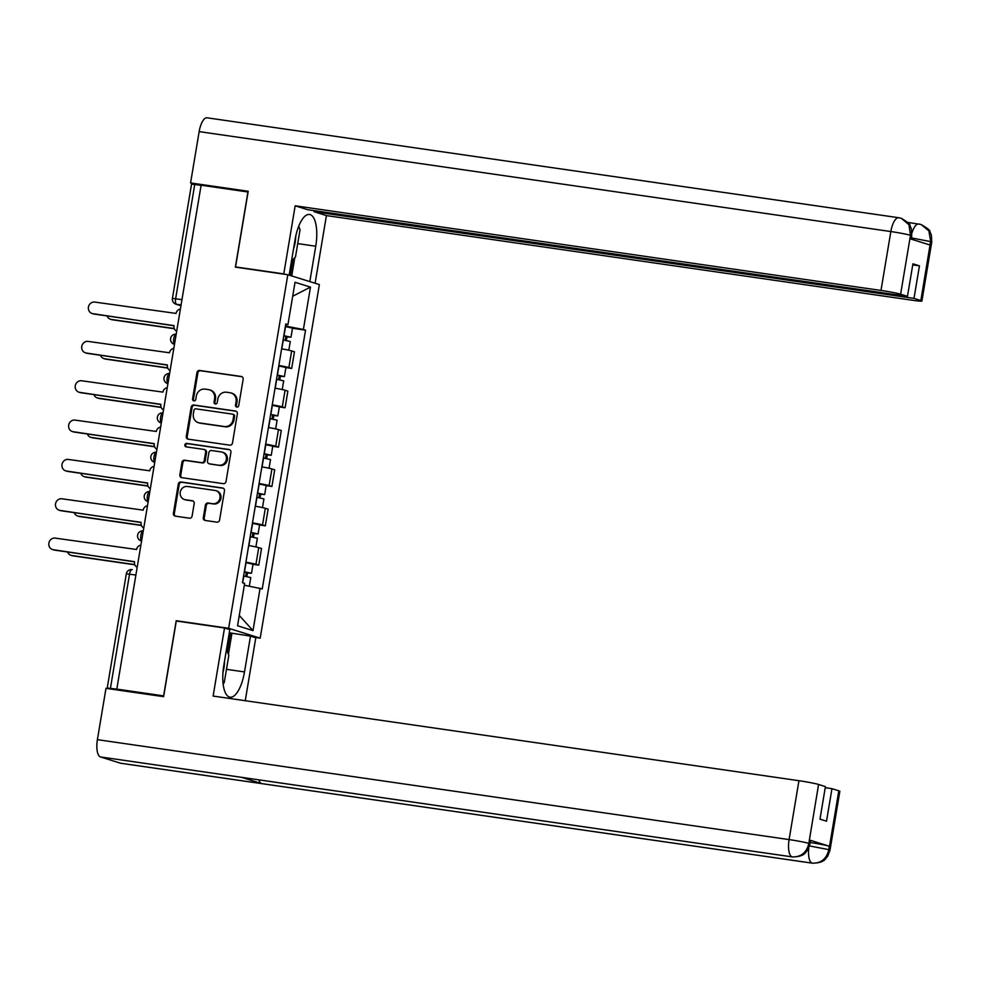 <?xml version="1.0" encoding="UTF-8"?>
<svg xmlns="http://www.w3.org/2000/svg" width="981" height="981" viewBox="0 0 981 981"><rect width="100%" height="100%" fill="white"/><g stroke="black" fill="none" stroke-linecap="round" stroke-linejoin="round"><path stroke-width="1.47" d="M236.838 407.09A1.754 1.631 -72.6 0 0 238.739 405.582L243.141 379.291A2.514 2.33 -72.6 0 0 241.24 376.471L199.683 370.475A2.514 2.33 -72.6 0 0 196.96 372.608L192.558 398.911A1.754 1.631 -72.6 0 0 193.882 400.886A1.754 1.631 -72.6 0 0 195.783 399.377L196.359 395.981A8.044 7.456 -72.6 0 1 205.066 389.126L208.536 389.629A8.044 7.456 -72.6 0 1 214.594 398.617L214.03 402.014A1.754 1.631 -72.6 0 0 215.354 403.988A1.754 1.631 -72.6 0 0 217.267 402.48L217.831 399.083A8.044 7.456 -72.6 0 1 226.55 392.228L230.008 392.731A8.044 7.456 -72.6 0 1 236.078 401.72L235.501 405.116A1.754 1.631 -72.6 0 0 236.838 407.09M203.312 517.661A2.514 2.33 -72.6 0 0 205.201 520.47L216.862 522.162A2.514 2.33 -72.6 0 0 219.585 520.016L224.477 490.807A2.514 2.33 -72.6 0 0 222.589 487.998L181.019 481.99A2.514 2.33 -72.6 0 0 178.297 484.136L173.404 513.345A2.514 2.33 -72.6 0 0 175.305 516.153L189.382 518.189A2.514 2.33 -72.6 0 0 192.104 516.043L194.201 503.547A2.514 2.33 -72.6 0 0 192.301 500.739L185.323 499.721A6.72 6.229 -72.6 0 1 180.345 491.726A6.72 6.229 -72.6 0 1 187.543 486.478L214.9 490.439A6.72 6.229 -72.6 0 1 219.867 498.434A6.72 6.229 -72.6 0 1 212.681 503.682L208.131 503.02A2.514 2.33 -72.6 0 0 205.397 505.166L203.312 517.661L204.232 517.956A2.514 2.33 -72.6 0 0 205.36 520.494M228.659 628.294L176.2 620.715L163.619 695.872L116.8 689.103L201.117 185.213L247.948 191.982L235.366 267.139L287.825 274.717L228.659 628.294L260.198 638.165L319.365 284.588L287.825 274.717M229.75 445.166A2.514 2.33 -72.6 0 0 232.472 443.032L237.365 413.823A2.514 2.33 -72.6 0 0 235.465 411.014L193.895 405.006A2.514 2.33 -72.6 0 0 191.172 407.152L186.292 436.361A2.514 2.33 -72.6 0 0 188.18 439.169L229.75 445.166M230.915 452.315L226.035 481.524A2.514 2.33 -72.6 0 1 223.312 483.67L181.743 477.661A2.514 2.33 -72.6 0 1 179.842 474.853L181.939 462.345A2.514 2.33 -72.6 0 1 184.661 460.212L201.522 462.64A2.514 2.33 -72.6 0 0 204.244 460.506L205.63 452.204A2.514 2.33 -72.6 0 0 203.741 449.396L186.182 446.858A1.754 1.631 -72.6 0 1 184.882 444.773A1.754 1.631 -72.6 0 1 186.77 443.4L229.027 449.506A2.514 2.33 -72.6 0 1 230.915 452.315M254.386 637.331L260.198 638.165M116.8 689.103L107.211 688.073L109.541 688.858M181.976 299.61L172.423 298.432L191.54 184.183L194.753 184.453L175.636 298.702A5.126 1.901 98.2 0 0 176.629 304.318L180.97 305.68M201.093 185.372L194.753 184.453M278.837 365.472A11.784 0.65 9.5 0 1 288.868 367.568L291.651 350.928A11.784 0.65 -170.5 0 0 281.621 348.831M291.651 350.928L294.459 351.799L291.676 368.451L285.912 367.617M288.868 367.568L291.676 368.451M279.327 406.956L285.091 407.789L287.874 391.149L285.066 390.266A11.784 0.65 -170.5 0 0 275.036 388.169M272.252 404.822A11.784 0.65 9.5 0 1 282.283 406.919L285.091 407.789M272.743 446.306L278.506 447.14L281.289 430.487L278.481 429.617A11.784 0.65 -170.5 0 0 268.451 427.52M265.667 444.16A11.784 0.65 9.5 0 1 275.698 446.257L278.506 447.14M266.158 485.644L271.921 486.478L274.705 469.838L271.909 468.955A11.784 0.65 -170.5 0 0 261.866 466.858M259.082 483.51A11.784 0.65 9.5 0 1 269.113 485.595L271.921 486.478M259.573 524.982L265.336 525.816L268.12 509.176L265.324 508.293A11.784 0.65 -170.5 0 0 255.281 506.208M252.497 522.848A11.784 0.65 9.5 0 1 262.528 524.945L265.336 525.816M252.988 564.333L258.751 565.166L261.535 548.514L258.739 547.643A11.784 0.65 -170.5 0 0 248.696 545.546M245.912 562.187A11.784 0.65 9.5 0 1 255.955 564.283L258.751 565.166M285.434 326.072L286.305 324.588M285.679 324.564L287.936 324.65L295.036 282.283L310.474 287.114L303.387 329.481L286.047 326.158M244.343 585.216L262.246 588.919L305.545 330.156L303.387 329.481M260.088 588.232L253 630.611L237.549 625.768L244.637 583.401L242.479 582.726L285.778 323.975L287.936 324.65M176.2 620.715L177.868 621.243M292.497 328.279L305.545 330.156M310.474 287.114L292.694 296.237M239.278 615.443L253 630.611M237.083 407.103A1.754 1.631 -72.6 0 1 236.421 405.411L236.997 402.002A8.044 7.456 -72.6 0 0 232.006 393.258L231.087 392.976M209.615 389.874L210.535 390.156A8.044 7.456 -72.6 0 1 215.513 398.899L214.949 402.308A1.754 1.631 -72.6 0 0 215.599 404M242.013 376.741L200.602 370.757A2.514 2.33 -72.6 0 0 197.88 372.903L193.478 399.206A1.754 1.631 -72.6 0 0 194.128 400.898M236.237 411.272L194.814 405.288A2.514 2.33 -72.6 0 0 192.092 407.434L187.212 436.643A2.514 2.33 -72.6 0 0 188.327 439.181M233.674 416.079A1.754 1.631 -72.6 0 0 232.35 414.105L195.857 408.832A1.754 1.631 -72.6 0 0 193.956 410.34L193.355 413.921A8.044 7.456 -72.6 0 0 199.413 422.909L224.355 426.514A8.044 7.456 -72.6 0 0 233.073 419.66L233.674 416.079L234.594 416.361A1.754 1.631 -72.6 0 0 233.27 414.399M198.334 422.664L199.253 422.958A8.044 7.456 -72.6 0 0 200.332 423.203L199.413 422.909M234.594 416.361L233.993 419.954A8.044 7.456 -72.6 0 1 225.274 426.809L200.332 423.203M204.073 449.47L204.992 449.764A2.514 2.33 -72.6 0 1 206.55 452.499L205.164 460.788A2.514 2.33 -72.6 0 1 202.442 462.934L185.581 460.494A2.514 2.33 -72.6 0 0 182.858 462.64L180.762 475.135A2.514 2.33 -72.6 0 0 181.89 477.686M229.799 449.764L187.69 443.682A1.754 1.631 -72.6 0 0 186.464 446.907M219.008 465.166A6.72 6.229 -72.6 0 0 222.135 452.131A6.72 6.229 -72.6 0 0 221.228 451.922L211.589 450.537A2.514 2.33 -72.6 0 0 208.867 452.67L207.481 460.972A2.514 2.33 -72.6 0 0 209.37 463.78L219.928 465.46A6.72 6.229 -72.6 0 0 223.055 452.413L222.135 452.131M209.039 463.706L209.959 463.988A2.514 2.33 -72.6 0 0 210.29 464.062L209.37 463.78M219.928 465.46L210.29 464.062M215.808 490.635L216.727 490.929A6.72 6.229 -72.6 0 1 213.6 503.964L209.039 503.314A2.514 2.33 -72.6 0 0 206.317 505.448L204.232 517.956M184.416 499.525L185.335 499.807A6.72 6.229 -72.6 0 0 186.243 500.016L185.323 499.721M193.073 500.997L186.243 500.016M223.349 488.268L181.939 482.284A2.514 2.33 -72.6 0 0 179.216 484.418L174.324 513.627A2.514 2.33 -72.6 0 0 175.452 516.178M283.104 339.953L290.278 341.511L288.819 350.217M283.791 335.858L287.715 336.679L285.778 336.52L285.152 340.297M107.125 315.943A5.886 5.457 -72.6 0 0 111.294 319.438L174.262 328.537M283.828 335.674L290.989 337.231L286.979 336.888L286.366 340.53M285.336 326.587L292.51 328.145L290.989 337.231M174.36 328.758L112.496 319.818A5.886 5.457 107.4 0 1 111.699 319.634L110.51 319.266M285.839 336.201L286.979 336.888M180.394 309.064A5.126 4.746 -72.6 0 0 176.077 313.43L94.85 302.087A5.886 5.457 -72.6 0 0 92.116 313.503A5.886 5.457 -72.6 0 0 92.901 313.687L174.005 325.79A5.126 4.746 -72.6 0 0 176.703 331.173M174.042 325.606L94.102 314.055A5.886 5.457 107.4 0 1 93.318 313.883L92.116 313.503M276.519 379.304L283.693 380.861L282.234 389.555M277.206 375.196L281.13 376.017L279.205 375.858L278.567 379.647M100.54 355.281A5.886 5.457 -72.6 0 0 104.709 358.788L167.69 367.887M277.243 375.012L284.416 376.569L280.394 376.238L279.781 379.868M278.763 365.938L285.925 367.495L284.416 376.569M167.776 368.096L105.911 359.156A5.886 5.457 107.4 0 1 105.114 358.985L103.925 358.605M279.254 375.551L280.394 376.238M269.934 418.642L277.108 420.199L275.649 428.893M270.621 414.534L274.545 415.368L272.62 415.196L271.982 418.985M93.955 394.632A5.886 5.457 -72.6 0 0 98.125 398.127L161.105 407.225M270.658 414.35L277.831 415.907L273.809 415.576L273.196 419.206M272.178 405.276L279.352 406.833L277.831 415.907M161.191 407.446L99.326 398.507A5.886 5.457 107.4 0 1 98.529 398.323L97.34 397.955M272.669 414.889L273.809 415.576M297.721 243.607L315.747 246.219A28.817 10.717 98.2 0 0 309.518 214.459A28.817 10.717 98.2 0 0 295.06 239.744L289.137 275.121M315.747 246.219L309.824 281.596M315.109 283.251L326.428 215.587L314.067 211.712L913.998 298.396L920.852 300.529L930.662 241.252L929.902 244.98L910.135 238.788L910.675 234.999M314.251 210.645L314.067 211.712M912.735 264.882L919.442 265.851L912.919 263.815L907.474 296.348L307.531 209.676L295.171 205.802L880.987 290.437L890.846 231.553L199.155 131.613L190.572 182.944L248.205 191.27L235.55 266.93L283.779 273.895L295.171 205.802M285.164 274.337L283.779 273.895M236.936 267.359L235.55 266.93M326.428 215.587L912.256 300.223A15.365 0.858 -170.5 0 0 921.895 301.032A15.365 0.858 -170.5 0 0 920.852 300.529M199.155 131.613A15.745 5.861 -81.8 0 1 207.065 117.806L898.755 217.733A15.745 5.861 -81.8 0 0 890.846 231.553A15.365 0.858 9.5 0 1 910.478 235.317L900.619 294.202A15.365 0.858 -170.5 0 0 880.987 290.437M195.942 184.624L190.572 182.944M907.474 296.348L900.619 294.202M919.442 265.851L913.998 298.396M294.803 257.623L291.737 275.943M290.266 275.477L292.939 259.499M910.846 237.807L930.478 241.571M911.962 232.951A15.745 5.861 -81.8 0 1 918.743 223.987A15.745 5.861 -81.8 0 1 919.05 224.06L921.11 224.526L928.86 230.854L930.675 241.216M899.099 217.807L901.416 218.358L908.958 224.723L910.478 235.317M242.221 777.43A15.745 5.861 -81.8 0 1 241.915 777.406A15.745 5.861 -81.8 0 1 241.62 777.344L100.467 756.94A15.745 5.861 -81.8 0 1 97.401 739.662L105.985 688.343L163.631 696.669L176.298 621.01L224.526 627.975L229.812 629.63L223.815 665.449A28.817 10.717 98.2 0 0 230.044 697.197A28.817 10.717 98.2 0 0 244.502 671.924L250.498 636.117L255.783 637.773L245.25 700.716M224.526 627.975L213.122 696.069L798.939 780.704A15.365 0.858 9.5 0 1 818.583 784.469L825.426 786.615L819.981 819.147L826.517 821.195L831.962 788.663L838.804 790.809A15.365 0.858 9.5 0 1 839.846 791.299L829.987 850.196A15.365 0.858 -170.5 0 0 828.957 849.693L838.804 790.809M229.284 632.794L250.498 636.117M829.987 850.196L827.78 856.045C825.254 858.633 824.947 862.961 812.452 863.194L120.761 763.267A15.745 5.861 -81.8 0 1 120.418 763.193L261.571 783.586A15.745 5.861 -81.8 0 1 258.874 779.846M100.467 756.94L120.418 763.193M241.915 777.406L792.452 856.94A15.745 5.861 -81.8 0 1 792.145 856.879L241.62 777.344L261.571 783.586L812.109 863.121C820.839 863.476 826.394 859.111 828.749 850.024L828.957 849.693M810.22 842.532A15.365 0.858 9.5 0 1 829.288 846.211L809.521 840.03A15.365 0.858 9.5 0 1 810.564 840.521L809.987 843.93L808.957 843.427L809.521 840.03M831.962 788.663L825.254 787.694M231.908 633.432L228.401 654.388M227.322 651.592L230.437 632.966M97.401 739.662L789.092 839.589A15.745 5.861 -81.8 0 0 792.145 856.879C800.901 857.21 806.431 852.845 808.749 843.783L808.957 843.427M298.702 226.255L300.039 229.713L295.489 256.936L291.504 260.934M293.503 249.039A16.652 6.193 98.2 0 0 295.735 236.188M226.488 649.459L228.806 655.418L224.244 682.641L223.104 683.794M222.969 672.463A16.652 6.193 98.2 0 0 224.502 661.341M173.821 348.402A5.126 4.746 -72.6 0 0 169.492 352.78L88.265 341.425A5.886 5.457 -72.6 0 0 85.531 352.853A5.886 5.457 -72.6 0 0 86.328 353.025L167.432 365.128A5.126 4.746 -72.6 0 0 170.118 370.511M167.457 364.957L87.517 353.405A5.886 5.457 107.4 0 1 86.733 353.221L85.531 352.853M167.236 387.753A5.126 4.746 -72.6 0 0 162.907 392.118L81.681 380.775A5.886 5.457 -72.6 0 0 78.946 392.192A5.886 5.457 -72.6 0 0 79.743 392.375L160.847 404.479A5.126 4.746 -72.6 0 0 163.533 409.862M160.872 404.295L80.933 392.743A5.886 5.457 107.4 0 1 80.148 392.572L78.946 392.192M263.349 457.98L270.523 459.537L269.064 468.244M264.036 453.884L267.96 454.706L266.035 454.546L265.397 458.323M87.37 433.97A5.886 5.457 -72.6 0 0 91.54 437.477L154.52 446.563M264.073 453.7L271.247 455.258L267.224 454.914L266.624 458.556M265.593 444.614L272.767 446.171L271.247 455.258M154.606 446.784L92.741 437.845A5.886 5.457 107.4 0 1 91.956 437.661L90.755 437.293M266.084 454.228L267.224 454.914M256.777 497.33L263.938 498.888L262.491 507.582M257.463 493.222L261.375 494.044L259.45 493.884L258.812 497.674M80.785 473.308A5.886 5.457 -72.6 0 0 84.967 476.815L147.935 485.914M257.488 493.038L264.662 494.596L260.639 494.265L260.039 497.894M259.009 483.964L266.182 485.521L264.662 494.596M148.021 486.122L86.156 477.183A5.886 5.457 107.4 0 1 85.372 477.011L84.17 476.631M259.499 493.578L260.639 494.265M250.192 536.668L257.353 538.226L255.906 546.932M250.878 532.573L254.79 533.394L252.865 533.235L252.227 537.012M74.2 512.658A5.886 5.457 -72.6 0 0 78.382 516.153L141.35 525.252M250.903 532.389L258.077 533.946L254.054 533.603L253.454 537.245M252.424 523.302L259.597 524.86L258.077 533.946M141.436 525.473L79.571 516.533A5.886 5.457 107.4 0 1 78.787 516.349L77.585 515.981M252.914 532.916L254.054 533.603M160.651 427.091A5.126 4.746 -72.6 0 0 156.322 431.456L75.096 420.113A5.886 5.457 -72.6 0 0 72.361 431.53A5.886 5.457 -72.6 0 0 73.158 431.714L154.262 443.817A5.126 4.746 -72.6 0 0 156.948 449.2M154.287 443.633L74.348 432.094A5.886 5.457 107.4 0 1 73.563 431.91L72.361 431.53M154.066 466.429A5.126 4.746 -72.6 0 0 149.737 470.806L68.511 459.451A5.886 5.457 -72.6 0 0 65.776 470.88A5.886 5.457 -72.6 0 0 66.573 471.052L147.677 483.167A5.126 4.746 -72.6 0 0 150.363 488.55M147.702 482.983L67.763 471.432A5.886 5.457 107.4 0 1 66.978 471.248L65.776 470.88M147.481 505.779A5.126 4.746 -72.6 0 0 143.165 510.145L61.926 498.802A5.886 5.457 -72.6 0 0 59.203 510.218A5.886 5.457 -72.6 0 0 59.988 510.402L141.092 522.505A5.126 4.746 -72.6 0 0 143.778 527.888M141.117 522.321L61.178 510.77A5.886 5.457 107.4 0 1 60.393 510.598L59.203 510.218M243.607 576.019L250.78 577.576L249.333 586.172M244.294 571.911L248.205 572.732L246.28 572.573L245.642 576.362M67.615 551.996A5.886 5.457 -72.6 0 0 71.797 555.504L134.765 564.602M244.318 571.727L251.492 573.284L247.482 572.941L246.869 576.583M245.839 562.64L253.012 564.198L251.492 573.284M134.851 564.811L72.986 555.871A5.886 5.457 107.4 0 1 72.202 555.7L71 555.32M246.329 572.254L247.482 572.941M140.896 545.117A5.126 4.746 -72.6 0 0 136.58 549.495L55.341 538.14A5.886 5.457 -72.6 0 0 52.618 549.568A5.886 5.457 -72.6 0 0 53.403 549.74L134.507 561.843A5.126 4.746 -72.6 0 0 137.193 567.226M134.544 561.659L54.605 550.12A5.886 5.457 107.4 0 1 53.808 549.936L52.618 549.568M107.211 688.073L126.328 573.824A5.126 5.126 0 0 1 132.116 569.605L132.227 569.63A5.126 1.901 98.2 0 0 132.116 569.605A5.126 1.901 98.2 0 0 129.541 574.093L110.424 688.343M181.08 304.956L176.629 304.318A5.126 4.746 -72.6 0 1 175.942 304.159L180.958 305.729M262.528 524.945L265.324 508.293M269.113 485.595L271.909 468.955M275.698 446.257L278.481 429.617M282.283 406.919L285.066 390.266M255.955 564.283L258.739 547.643M174.508 344.294A5.126 4.746 107.4 0 1 174.066 344.184A5.126 5.126 0 0 1 176.188 334.214A5.126 1.901 98.2 0 0 173.747 338.715A5.126 1.901 98.2 0 0 174.52 344.221M167.923 383.645A5.126 4.746 107.4 0 1 167.481 383.522A5.126 5.126 0 0 1 169.603 373.553A5.126 1.901 98.2 0 0 167.175 378.065A5.126 1.901 98.2 0 0 167.935 383.559M160.896 422.872L161.325 423.007A5.126 4.746 107.4 0 1 160.896 422.872A5.126 5.126 0 0 1 163.018 412.891A5.126 1.901 98.2 0 0 160.59 417.403A5.126 1.901 98.2 0 0 161.35 422.909M156.433 452.253A5.126 1.901 98.2 0 0 154.005 456.754A5.126 1.901 98.2 0 0 154.765 462.247M148.168 501.671A5.126 4.746 107.4 0 1 147.726 501.549A5.126 5.126 0 0 1 149.86 491.579A5.126 1.901 98.2 0 0 147.42 496.092A5.126 1.901 98.2 0 0 148.18 501.598M141.141 540.899L141.583 541.034A5.126 4.746 107.4 0 1 141.141 540.899A5.126 5.126 0 0 1 143.275 530.917A5.126 1.901 98.2 0 0 140.835 535.43A5.126 1.901 98.2 0 0 141.595 540.936M135.893 575.013L126.328 573.824M236.997 402.002L236.078 401.72M214.949 402.308L214.03 402.014M215.513 398.899L214.594 398.617M193.478 399.206L192.558 398.911M197.88 372.903L196.96 372.608M200.602 370.757L199.683 370.475M241.902 376.679L241.24 376.471M236.421 405.411L235.501 405.116M187.212 436.643L186.292 436.361M192.092 407.434L191.172 407.152M194.814 405.288L193.895 405.006M236.127 411.211L235.465 411.014M225.274 426.809L224.355 426.514M233.993 419.954L233.073 419.66M180.762 475.135L179.842 474.853M182.858 462.64L181.939 462.345M185.581 460.494L184.661 460.212M202.442 462.934L201.522 462.64M205.164 460.788L204.244 460.506M206.55 452.499L205.63 452.204M187.69 443.682L186.77 443.4M229.677 449.703L229.027 449.506M206.317 505.448L205.397 505.166M209.039 503.314L208.131 503.02M213.6 503.964L212.681 503.682M192.963 500.948L192.301 500.739M174.324 513.627L173.404 513.345M179.216 484.418L178.297 484.136M181.939 482.284L181.019 481.99M223.239 488.207L222.589 487.998M283.288 339.99L281.805 348.868M285.532 326.624L284.012 335.698M112.496 319.818L111.294 319.438M92.901 313.687L94.102 314.055M276.703 379.328L275.22 388.206M278.947 365.962L277.427 375.036M105.911 359.156L104.709 358.788M270.131 418.666L268.635 427.544M272.362 405.3L270.842 414.387M99.326 398.507L98.125 398.127M921.11 224.526C927.597 228.328 930.515 230.658 929.853 231.516L931.398 235.219L931.742 242.148A15.365 0.858 -170.5 0 0 930.699 241.645M901.416 218.358C907.683 222.147 910.503 224.465 909.89 225.311L911.386 228.904L911.741 235.881L910.711 235.391M829.288 846.211L828.761 850.012M818.583 784.469L808.761 843.758M808.724 843.366A15.365 0.858 9.5 0 0 789.092 839.589L798.939 780.704M226.476 669.324L244.502 671.924M812.452 863.194A15.745 5.861 -81.8 0 1 812.109 863.121A15.745 5.861 -81.8 0 1 808.798 847.878M809.092 845.855L828.724 849.62M86.328 353.025L87.517 353.405M79.743 392.375L80.933 392.743M263.546 458.017L262.05 466.895M265.777 444.651L264.257 453.725M92.741 437.845L91.54 437.477M256.961 497.355L255.477 506.233M259.192 483.989L257.672 493.075M86.156 477.183L84.967 476.815M250.376 536.705L248.892 545.583M252.608 523.339L251.087 532.413M79.571 516.533L78.382 516.153M73.158 431.714L74.348 432.094M66.573 471.052L67.763 471.432M59.988 510.402L61.178 510.77M243.791 576.043L242.663 582.788M246.023 562.677L244.502 571.751M72.986 555.871L71.797 555.504M53.403 549.74L54.605 550.12M156.445 452.241A5.126 5.126 0 0 0 154.311 462.21M172.423 298.432A5.126 5.126 0 0 0 175.942 304.159M233.503 414.448L232.583 414.166M907.719 222.393L920.828 224.441M921.895 301.032L931.742 242.148M901.147 218.273L898.755 217.733M911.741 235.881L911.202 239.119M809.987 843.93L807.817 849.742C805.34 852.317 804.91 856.72 792.452 856.94"/></g></svg>
